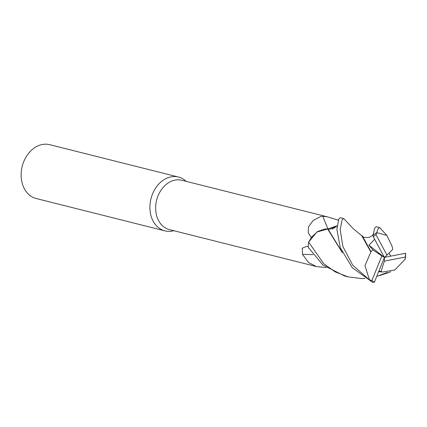 <?xml version="1.0" encoding="UTF-8"?>
<svg xmlns="http://www.w3.org/2000/svg" width="427" height="427" viewBox="0 0 427 427"><rect width="100%" height="100%" fill="white"/><g stroke="black" fill="none" stroke-linecap="round" stroke-linejoin="round"><path stroke-width="0.64" d="M328.08 228.995L327.765 228.995A22.946 17.683 104.1 0 0 324.846 229.016L317.709 231.466L311.566 237.15L308.652 242.024L316.887 232.01L327.664 229.043L316.898 232.005L308.625 242.077A27.755 21.387 104.1 0 0 308.251 247.318L322.919 265.018L344.722 276.039L348.032 276.872L335.104 271.828L323.741 263.721L308.625 242.077M186.199 181.358A27.755 21.387 104.1 0 0 178.475 177.034A27.755 21.387 104.1 0 0 171.051 176.858A27.755 21.387 104.1 0 0 150.117 203.449A27.755 21.387 104.1 0 0 164.95 230.874A27.755 21.387 104.1 0 0 172.375 231.044A27.755 21.387 104.1 0 0 173.8 230.713M311.272 237.551L308.177 232.603L308.593 226.673L313.114 220.551L320.399 216.628L322.844 216.265L327.237 216.799L181.838 180.263A25.444 19.605 104.1 0 0 175.033 180.103A25.444 19.605 104.1 0 0 155.844 204.474A25.444 19.605 104.1 0 0 169.439 229.614L316.386 266.539L308.63 262.621L302.46 254.364L302.263 248.156L306.757 246.39L308.257 246.582M178.475 177.034L49.708 144.678A27.755 21.387 104.1 0 0 42.284 144.507A27.755 21.387 104.1 0 0 21.35 171.094A27.755 21.387 104.1 0 0 36.183 198.518L164.95 230.874M326.303 267.59L316.386 266.533M313.002 254.663A469.668 281.297 -9.6 0 0 302.46 254.364M342.08 252.101L327.931 228.941L329.729 229.342L337.079 225.808L327.925 228.936M327.237 216.799L338.301 220.108M327.952 228.952A469.668 191.558 92.8 0 1 322.844 216.265M327.765 228.995L324.846 229.016M336.535 226.417L332.147 229.118M364.994 278.431L361.375 278.532L348.037 276.872M392.141 246.443L386.835 235.394L376.753 232.614L378.034 228.867L379.518 227.548L376.235 226.721L374.725 228.034L372.952 235.357L373.283 236.777L384.407 257.396L384.385 261.105L405.367 257.049A26.832 20.672 104.1 0 0 405.485 253.28L384.407 257.396L386.99 255.159L375.947 234.615A26.832 20.672 104.1 0 0 373.283 236.777M376.753 232.614A27.755 21.387 104.1 0 0 372.952 235.357M343.842 218.688L353.455 228.909L361.728 235.667L370.86 251.978L364.984 265.647L369.504 279.995L352.723 265.194L342.897 246.56L340.18 229.71L342.075 219.83L343.57 218.517L340.303 217.695L338.808 219.014L336.882 229.374L340.234 247.591L352.216 267.692L372.899 282.493L374.447 282.124L384.407 257.396L381.839 255.917L371.906 280.518A26.832 20.672 104.1 0 0 374.447 282.124M369.504 279.995A27.755 21.387 104.1 0 0 372.899 282.493M383.051 271.956L394.767 269.992L405.244 259.141A27.755 21.387 104.1 0 0 405.65 253.9L405.485 253.28M386.99 255.159L392.765 249.325L392.082 246.342M390.902 256.12L388.917 253.216M379.518 227.548L379.827 227.746M374.628 239.285L368.912 245.183L372.894 249.88L370.983 251.652L362.438 236.019L361.434 235.453M343.57 218.517L343.863 218.709M370.983 251.652L370.817 252.106M378.925 271.028L382.768 272.02L378.664 271.673M382.768 272.02L383.168 271.93M327.664 229.043L342.374 252.747M387.369 272.421L376.737 276.456M384.385 261.105L381.071 271.342M405.367 257.049L405.202 259.317M371.906 280.518L369.526 279.829M372.894 249.88L381.839 255.917M375.947 234.615L376.972 232.656M384.407 257.396L368.912 245.183M338.211 220.343A466.033 190.074 92.8 0 1 338.093 220.054M386.835 235.394L379.806 227.724M362.438 236.019C363.035 237.316 365.25 237.77 369.077 237.375C371.036 236.537 372.451 235.549 373.315 234.396M379.651 275.58L390.881 271.764"/></g></svg>

